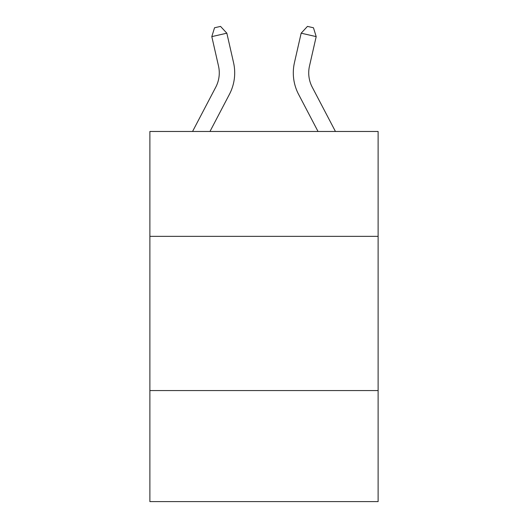 <?xml version="1.0" encoding="UTF-8"?>
<svg xmlns="http://www.w3.org/2000/svg" width="528" height="528" viewBox="0 0 528 528"><rect width="100%" height="100%" fill="white"/><g stroke="black" fill="none" stroke-linecap="round" stroke-linejoin="round"><path stroke-width="0.79" d="M378.121 236.346L378.121 131.472L149.879 131.472L149.879 236.346L378.121 236.346L378.121 501.6L149.879 501.6L149.879 236.346M378.121 390.562L149.879 390.562M192.555 131.472L215.754 87.186A30.842 30.842 0 0 0 218.506 66.02L211.807 36.617L214.533 27.773L220.546 26.4L226.842 33.191L233.541 62.594A46.266 46.266 0 0 1 229.416 94.34L209.966 131.472M335.445 131.472L312.246 87.186A30.842 30.842 0 0 1 309.494 66.02L316.193 36.617L301.158 33.191L294.459 62.594A46.266 46.266 0 0 0 298.584 94.34L318.034 131.472M215.754 87.186A30.842 30.842 0 0 0 218.506 66.02A30.842 30.842 0 0 1 215.754 87.186A30.842 30.842 0 0 0 218.506 66.02A30.842 30.842 0 0 1 215.754 87.186M226.842 33.191L233.541 62.594L226.842 33.191L233.541 62.594L226.842 33.191L211.807 36.617M312.246 87.186A30.842 30.842 0 0 1 309.494 66.02A30.842 30.842 0 0 0 312.246 87.186A30.842 30.842 0 0 1 309.494 66.02A30.842 30.842 0 0 0 312.246 87.186M301.158 33.191L294.459 62.594L301.158 33.191L294.459 62.594L301.158 33.191L307.454 26.4L313.467 27.773L316.193 36.617"/></g></svg>
